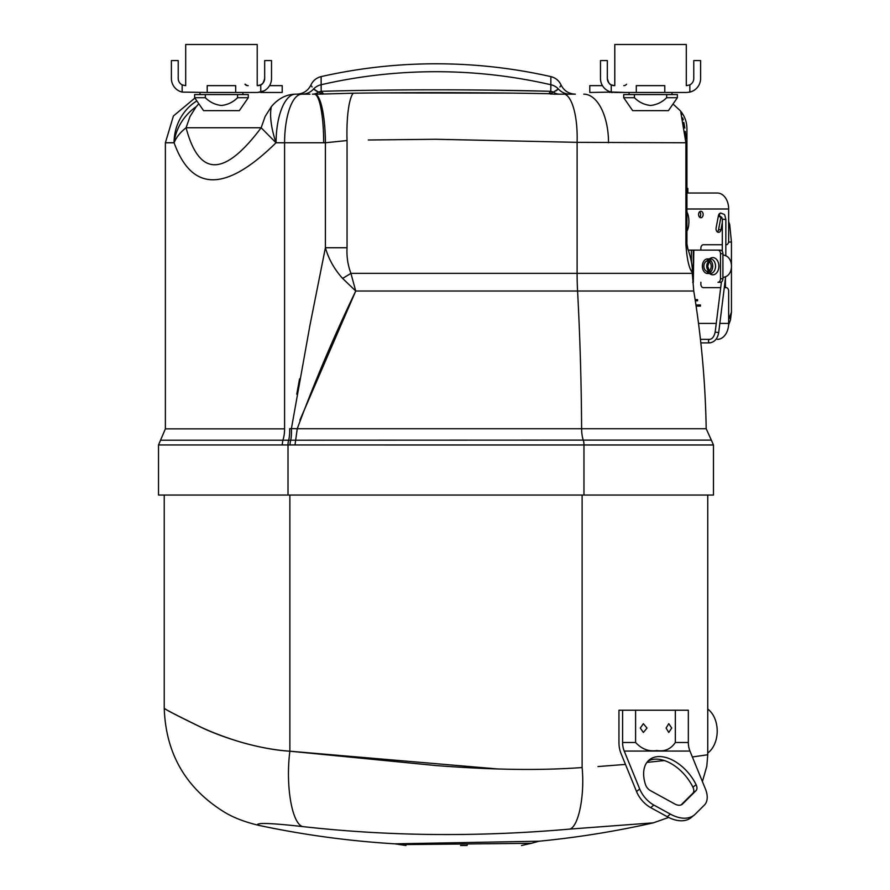 <?xml version="1.0" encoding="UTF-8"?>
<svg xmlns="http://www.w3.org/2000/svg" width="890" height="890" viewBox="0 0 890 890"><rect width="100%" height="100%" fill="white"/><g stroke="black" fill="none" stroke-linecap="round" stroke-linejoin="round"><path stroke-width="1.33" d="M680.817 112.274L685.901 142.767L686.924 142.767L686.924 128.561L686.924 243.882L685.901 243.882C687.469 269.881 692.798 272.64 692.309 272.485C692.798 272.64 687.469 269.859 685.901 243.882L685.901 142.767L577.109 142.344L436 139.263L368.293 139.997M435.21 139.263L576.364 142.322M317.875 94.162L320.7 94.095M513.363 93.127L380.809 92.883M299.897 420.125L355.733 291.019L342.628 278.425C334.518 269.536 328.766 259.313 325.395 247.754L347.044 247.754L347.044 140.542A48.605 9.935 -91.9 0 1 353.23 93.205C419.869 92.315 485.072 92.482 548.83 93.706L554.114 94.162L548.83 93.706A14.652 14.507 0 0 1 549.909 93.828A15.731 11.915 -90 0 0 551.299 94.095M347.044 192.563L347.044 247.754C346.544 256.609 347.834 265.131 350.916 273.341L577.109 273.341L577.109 142.344A48.605 15.753 -88 0 0 564.839 94.162L575.274 94.162M575.151 94.162L572.615 94.162M557.719 89.59L555.76 90.991M562.836 94.162L563.526 94.162M558.375 88.978C562.057 83.538 562.057 83.538 558.375 88.978A15.731 15.519 -90 0 0 569.889 94.162C577.51 94.162 577.51 94.162 569.889 94.162L559.576 94.162A15.731 12.527 -90 0 1 553.402 92.115L558.375 88.978A14.652 14.407 0 0 0 550.877 84.739L550.799 91.325A14.652 13.851 0 0 1 553.402 92.115L549.909 93.828M575.352 94.162C568.755 93.884 563.971 90.791 561 84.884L560.911 85.095M560.422 86.085L559.899 86.975M608.526 142.767A48.605 24.72 -90 0 0 583.807 94.162M355.733 291.019C334.028 336.075 314.537 381.988 297.249 428.735L581.615 428.735A944.346 306.271 -90 0 0 577.577 291.019L355.733 291.019L350.916 273.341A51.487 5.273 -31.1 0 1 342.628 278.425M282.152 444.955L282.864 440.205L160.545 440.205L165.384 428.858L284.589 428.858A15.731 5.585 -90 0 1 282.864 440.205L583.284 440.105A6.575 2.136 90 0 1 583.973 444.967L158.52 444.955L158.52 495.051L713.48 495.051L713.48 444.967L583.973 444.967L583.973 495.051M347.044 140.542L325.395 142.756L276.022 142.767C225.871 192.118 191.895 192.118 174.095 142.767L174.073 142.767A48.605 46.313 -90 0 1 196.835 100.915M323.17 93.706L321.201 91.325C391.411 89.323 480.6 89.323 550.799 91.325L548.83 93.706L550.799 91.325L550.877 76.618A520.628 520.628 0 0 0 321.112 76.618L321.201 91.325L323.693 94.006L353.23 93.205M680.828 112.307L681.64 114.51M682.708 117.925L683.242 119.883M683.832 122.42L684.855 128.082M685.289 131.409L685.578 134.479M685.623 135.069L685.834 138.873M686.924 142.767L686.924 130.541M686.924 243.882L688.003 249.601L686.924 243.882M690.273 268.947L692.309 272.485C693.01 264.686 688.526 250.079 688.003 249.601L687.158 246.563M321.112 76.618C316.451 77.786 313.069 80.545 310.988 84.884C308.029 90.791 303.245 93.884 296.648 94.162L295.569 94.162C286.335 94.318 278.247 98.49 271.339 106.678L265.131 116.501L261.148 127.76L186.066 127.76C180.192 132.399 176.209 137.405 174.095 142.767A48.605 43.41 140.8 0 1 196.212 106.678L190.026 116.501L186.066 127.76C199.182 177.088 224.213 177.088 261.148 127.76L276.022 142.767A48.605 18.278 -112.1 0 1 271.339 106.678M299.563 378.862L296.748 394.237M287.993 444.955A6.575 2.136 -89.9 0 1 288.672 440.172A15.731 4.461 -92.3 0 0 289.662 428.724L291.397 428.624L309.965 325.217L325.395 247.754L325.395 142.756A48.605 10.491 -90.2 0 0 314.804 94.162L312.423 94.162A15.731 12.527 90 0 0 318.598 92.115L323.059 94.051A14.652 14.607 180 0 1 323.693 94.006L314.359 94.162A48.605 9.323 90 0 1 323.682 142.767M290.029 444.967A6.575 2.103 -89.9 0 1 290.719 440.149A15.731 4.083 -93.3 0 0 291.397 428.624L297.249 428.735L295.002 444.967M309.965 94.162L301.832 94.162L309.965 94.162M288.015 495.051L288.015 444.955A6.575 2.136 -89.9 0 1 288.694 440.172L288.672 440.172M198.826 103.785L196.212 106.678M284.589 428.858L284.589 142.767A48.605 17.255 90 0 1 301.832 94.162L295.569 94.162A48.605 19.491 90 0 0 276.078 142.767M550.799 91.325L549.43 91.292M537.849 91.014L491.658 90.168M299.385 94.162L302.111 94.162A15.731 15.519 90 0 0 313.625 88.978C309.943 83.538 309.943 83.538 313.625 88.978L318.598 92.115A14.652 13.851 180 0 1 321.201 91.325L321.112 84.739A14.652 14.407 180 0 0 313.625 88.978L313.48 88.822M316.896 91.37L314.292 89.59M312.101 86.986L311.567 86.085M322.035 94.151A15.731 11.804 90 0 0 323.059 94.051M307.161 94.162L301.387 94.162M623.79 85.64A3.438 3.438 0 0 0 626.549 84.25A3.438 3.438 0 0 1 623.79 85.64M626.349 92.471L629.085 92.471L629.085 94.562M607.325 78.487A7.153 7.153 0 0 0 611.241 84.862C609.75 84.739 608.437 82.614 607.325 78.487L607.325 60.576L600.483 60.576L600.483 78.487A13.984 13.984 0 0 0 611.241 92.093L589.781 92.471L589.781 85.64L602.452 85.64M607.792 81.057A7.153 7.153 0 0 1 607.436 79.8M625.87 92.471L610.796 91.982M686.613 85.64L689.85 84.862L689.85 92.093L686.613 92.471L636.294 92.471L636.294 85.64L664.785 85.64L664.785 92.471M689.85 84.862A7.153 7.153 0 0 0 693.766 78.487L693.766 60.576L700.608 60.576L700.608 78.487A13.984 13.984 0 0 1 689.85 92.093M611.241 84.862L614.467 85.64A7.153 7.153 0 0 1 611.241 84.862L611.241 92.093M600.483 60.576L600.483 78.487M614.467 92.471L636.294 92.471M613.099 92.471L611.241 92.471L613.099 92.471M248.199 85.64L248.199 85.64A3.438 3.438 0 0 1 245.451 84.25M264.553 79.8L264.675 78.487C263.562 82.592 262.261 84.717 260.759 84.862L257.522 85.64L260.759 84.862A7.153 7.153 0 0 0 264.675 78.487L264.675 60.576L271.517 60.576L271.517 78.487A13.984 13.984 0 0 1 260.759 92.093L257.522 92.471L263.985 90.891M257.522 85.64A7.153 7.153 0 0 0 260.759 84.862L260.759 92.093M235.694 92.471L235.694 85.64L207.203 85.64L207.203 92.471L257.522 92.471M182.15 84.862L182.15 92.093A13.984 13.984 0 0 1 171.392 78.487L171.392 60.576L178.222 60.576L178.222 78.487A7.153 7.153 0 0 0 182.15 84.862L185.376 85.64M207.203 92.471L182.15 92.093M269.548 85.64L282.208 85.64L282.208 92.471L260.759 92.471M271.517 60.576L271.517 78.487M260.759 84.862L262.684 83.438M263.629 82.203L264.197 81.057M686.924 212.12A10.725 3.671 90 0 1 688.893 221.632A10.725 3.671 90 0 1 686.924 231.133M700.864 217.716A3.237 2.281 90 0 0 703.144 214.49A3.237 2.281 90 0 0 700.864 211.253A3.237 2.281 90 0 0 698.572 214.49A3.237 2.281 90 0 0 700.864 217.716M699.651 211.742A3.237 2.281 -90 0 1 699.651 217.227M720.844 213.088A3.549 2.503 90 0 0 718.419 215.714L716.116 227.873A3.549 2.503 90 0 0 718.542 232.335A3.549 2.503 90 0 0 720.967 229.709L722.346 222.444M703.879 266.199A5.173 3.66 -90 0 0 707.539 271.372A5.173 3.66 -90 0 0 711.199 266.199A5.173 3.66 -90 0 0 707.539 261.015A5.173 3.66 -90 0 0 703.879 266.199M695.947 304.981L700.441 304.981L700.441 306.116L696.125 306.116L700.119 306.116L700.119 304.981M688.204 250.123L720.399 250.123A3.549 2.503 90 0 1 722.914 253.672L722.914 278.726A3.549 2.503 90 0 1 720.399 282.275L717.985 282.275A3.549 2.503 -90 0 0 720.488 278.726L722.914 278.726M693.299 250.123L693.299 282.275L693.822 250.123L717.985 250.123A3.549 2.503 -90 0 1 720.488 253.672L720.488 278.726M720.399 282.275L717.985 282.275M722.291 251.336L722.346 219.14L725.862 219.574C724.193 212.91 725.472 215.224 720.978 213.122A1.769 1.446 89.9 0 0 720.956 216.671L720.956 216.671A3.549 2.503 -90 0 1 720.844 217.549L718.542 229.709L720.967 229.709M718.542 229.709A3.549 2.503 -90 0 1 717.329 231.901M720.844 217.549L721.957 217.549M700.864 250.123L700.864 248.288A3.549 2.503 -90 0 1 703.367 244.739L722.302 244.739L703.367 244.739M725.828 244.739L726.229 244.739A3.438 2.425 90 0 0 728.654 241.312L728.654 208.983A15.953 11.281 -90 0 0 717.373 193.03L686.924 193.03M693.299 282.275L692.676 282.275M704.557 339.357L709.53 339.357A1.769 1.257 -90 0 1 709.742 339.39M717.373 339.357A15.953 11.281 -90 0 0 728.654 323.415L728.654 291.086A3.438 2.425 90 0 0 726.229 287.648L724.282 287.648M720.7 287.648L703.367 287.648A3.549 2.503 -90 0 1 700.864 284.11L700.864 282.275M691.408 250.123L691.408 261.86M694.467 295.424L694.289 294.279M695.312 300.776L697.582 300.776L697.582 299.63L695.135 299.63M712.701 266.199A7.298 5.162 -90 0 0 707.539 258.901A7.298 5.162 -90 0 0 702.377 266.199A7.298 5.162 -90 0 0 707.539 273.497A7.298 5.162 -90 0 0 712.701 266.199M706.638 261.182A7.298 5.162 90 0 1 708.963 259.19M707.539 258.901L710.376 258.901A7.298 5.162 90 0 1 715.538 266.199A7.298 5.162 90 0 1 710.376 273.497L707.539 273.497M708.963 273.208A7.298 5.162 90 0 1 706.638 271.216M498.089 768.982L289.873 751.205C274.565 750.136 258.278 747.133 241.001 742.193C226.683 737.866 213.633 733.004 201.863 727.608C177.366 715.705 164.828 709.241 164.238 708.206C164.606 709.185 177.11 715.649 201.741 727.608C222.211 737.309 258.311 749.313 289.873 751.205L436 765.567C463.223 767.625 487.853 768.86 509.903 769.272C535.658 769.761 559.732 769.183 582.116 767.547C584.819 795.193 578.689 826.165 569.945 829.08C478.03 837.134 388.874 836.3 302.478 826.565C279.471 824.006 265.309 823.039 259.969 823.673C257.444 824.452 257.199 825.041 259.224 825.453A920.827 920.827 0 0 0 394.849 843.831L406.786 843.609L394.849 843.831L405.951 845.5M668.646 817.443L653.349 822.838A920.827 920.827 0 0 1 539.017 841.217L529.828 841.384M527.058 841.428L407.086 843.609M257.777 824.218L258.656 823.884M520.861 843.409L399.699 844.643M419.935 844.443L450.663 844.132M454.401 844.098L460.097 844.043M460.219 844.031L463.757 843.998M465.715 843.976L471.711 843.92M487.019 843.765L488.365 843.753M467.417 843.965A23.285 1.279 90 0 1 466.961 845.5L460.553 845.5M521.151 843.409L531.408 843.297L521.529 845.5M411.102 844.532A23.229 19.391 -91.1 0 0 406.786 843.609L539.017 841.217L531.408 843.297M653.349 822.838L569.945 829.08M289.873 495.051L289.873 751.205C285.456 785.114 291.809 823.116 302.478 826.565M597.991 766.557L625.459 764.41M646.908 762.407L664.285 760.549M692.364 756.967L707.75 754.753L706.794 766.335L702.41 781.553M671.727 728.076L668.768 723.692L666.098 728.076L668.768 732.448L671.727 728.076M674.731 803.948A11.158 6.831 50.8 0 0 679.203 805.239A11.158 6.831 50.8 0 0 682.319 804.226A11.158 6.831 50.8 0 0 682.619 803.948L696.024 790.631A7.153 4.383 50.8 0 0 696.091 784.669A35.934 22.005 50.8 0 0 649.311 759.86A35.934 22.005 50.8 0 0 645.517 784.669A7.153 4.383 50.8 0 0 650.457 790.631L674.731 803.948M622.6 710.22L635.594 710.22L635.594 742.494C641.779 749.113 648.877 751.794 656.887 750.537C664.652 751.805 670.804 749.124 675.343 742.494L675.343 710.22L688.337 710.22L688.337 742.494A17.166 12.137 90 0 0 689.961 751.071L705.425 788.963A21.46 13.139 -129.2 0 1 704.413 805.049L695.29 814.116A35.244 21.582 -129.2 0 1 694.334 814.984A35.244 21.582 -129.2 0 1 684.499 818.21A35.244 21.582 -129.2 0 1 670.37 814.116L653.839 805.049A21.46 13.139 -129.2 0 1 639.688 788.963L624.224 751.071A17.166 12.137 90 0 1 622.6 742.494L622.6 710.22L618.951 710.22L618.951 742.494A22.317 15.775 -90 0 0 621.064 753.641L636.539 791.533A21.46 13.139 50.8 0 0 650.69 807.631L667.222 816.697A35.244 21.582 50.8 0 0 681.351 820.78A35.244 21.582 50.8 0 0 691.174 817.565L694.334 814.984M640.288 728.076L643.37 723.703L647.03 728.076L643.37 732.448L640.288 728.076M647.842 761.261A35.934 22.005 -129.2 0 1 692.943 787.238A7.153 4.383 -129.2 0 1 692.865 793.201L681.073 804.927M635.594 710.22L675.343 710.22M707.75 753.04A24.775 17.522 -90 0 0 717.207 731.046A24.775 17.522 -90 0 0 707.75 709.052M722.914 277.68L725.806 276.601A10.758 7.609 90 0 0 731.48 266.199A10.758 7.609 90 0 0 725.806 255.797L722.914 254.718M729.945 317.608A10.758 5.295 13.2 0 1 730.445 320.066L731.447 312.223L728.654 319.388M728.654 222.567L729.7 224.536L731.447 242.058L731.447 265.198M720.8 217.805L719.966 216.637M687.814 193.03A7.153 7.098 63.3 0 1 687.759 192.173L687.558 192.262M686.924 192.485L687.759 192.173M686.924 188.391L687.814 188.391L687.881 193.03M718.419 215.725A1.769 1.446 89.9 0 0 720.333 216.493M614.79 44.5L614.79 85.64L614.79 44.5L686.301 44.5L686.301 85.64M634.425 97.711L623.712 97.711L632.668 110.638L668.423 110.638L677.379 97.711L677.379 94.562L634.425 94.562L634.425 97.711C638.942 102.216 644.316 104.798 650.546 105.476C656.776 104.798 662.149 102.216 666.654 97.711L677.379 97.711M623.712 97.711L623.712 94.562L634.425 94.562M666.654 97.711L666.654 94.562M185.698 44.5L185.698 85.64L185.698 44.5L257.21 44.5L257.21 85.64M205.334 97.711L194.621 97.711L203.576 110.638L239.332 110.638L248.288 97.711L248.288 94.562L205.334 94.562L205.334 97.711C209.851 102.216 215.224 104.798 221.454 105.476C227.684 104.798 233.058 102.216 237.563 97.711L248.288 97.711M194.621 94.562L194.621 97.711L194.621 94.562L205.334 94.562M237.563 97.711L237.563 94.562M692.309 273.341L693.755 291.019L577.577 291.019A108.702 35.255 90 0 1 577.109 273.341L692.309 273.341L692.309 272.485M583.284 440.105A15.731 5.106 90 0 1 581.615 428.735L706.193 428.735L711.332 440.105L583.284 440.105M174.073 142.767L165.384 142.767L173.417 115.989L194.877 98.078M550.877 84.739A512.718 512.718 0 0 0 321.112 84.739M609.728 91.648L609.728 92.471M244.984 84.25A3.438 3.315 -90 0 0 247.654 85.64M262.261 91.648L262.261 92.471M709.564 273.497A8.611 6.085 -90 0 0 715.749 273.731A8.611 6.085 -90 0 0 718.886 266.199A8.611 6.085 -90 0 0 715.749 258.667A8.611 6.085 -90 0 0 709.564 258.901M709.174 259.279A8.611 6.085 -90 0 0 707.928 261.015M708.952 270.972A5.173 3.66 90 0 1 706.705 266.199A5.173 3.66 90 0 1 708.952 261.426M707.539 261.015L710.365 261.015A5.173 3.66 90 0 1 711.288 261.182M711.288 271.216A5.173 3.66 90 0 1 710.365 271.372L707.539 271.372M722.914 253.672L720.488 253.672M707.928 271.372A8.611 6.085 -90 0 0 709.174 273.119M698.517 323.415L716.261 323.415M719.832 323.415L728.654 323.415M686.924 208.983L728.654 208.983M582.116 767.547L582.116 495.051M688.337 742.494L675.343 742.494M689.961 751.071L624.224 751.071M635.594 742.494L622.6 742.494M670.37 814.116L667.222 816.697M653.839 805.049L650.69 807.631M636.539 791.533L639.688 788.963M696.024 790.631L692.865 793.201M682.619 803.948L681.985 804.471M696.091 784.669L692.943 787.238M725.428 287.648L725.428 278.37M728.598 242.058L731.447 242.058M709.831 342.861A1.769 1.257 -90 0 1 709.53 339.357C712.211 339.135 714.091 336.72 715.171 332.126L721.412 281.974M700.831 342.906L709.53 342.906C714.503 342.227 717.562 338.779 718.697 332.56L715.171 332.126M554.114 94.162L559.576 94.162M713.48 444.967L711.332 440.105M561 84.884C558.92 80.545 555.549 77.786 550.877 76.618M686.924 128.561C686.846 121.719 684.566 115.722 680.094 110.549L673.018 103.997M693.755 291.019C701.264 336.62 705.414 382.522 706.193 428.735M160.545 440.205L158.52 444.955M165.384 428.858L165.384 142.767M709.252 261.627L707.717 266.199L709.252 270.771M259.224 825.453C245.473 822.249 233.981 817.877 224.769 812.359C185.943 788.473 165.763 753.752 164.238 708.206L164.238 495.051M707.75 754.753L707.75 495.051M728.61 324.917L730.445 320.066M731.447 267.189L731.447 312.223M728.654 221.632L729.7 224.536M700.441 339.357L709.53 339.357M720.956 216.671L722.346 219.14M725.862 219.574L725.806 255.797M718.697 332.56L725.65 276.656M718.286 216.415L719.71 216.671M671.995 94.562L671.995 92.471M629.085 94.162L629.085 92.471M242.903 94.562L242.903 92.471M199.994 94.562L199.994 92.471"/></g></svg>
